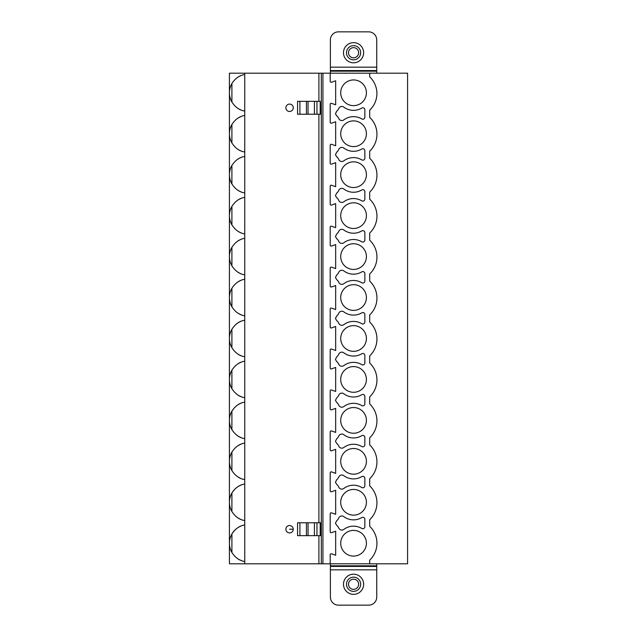 <?xml version="1.0" encoding="UTF-8"?>
<svg xmlns="http://www.w3.org/2000/svg" width="637" height="637" viewBox="0 0 637 637"><rect width="100%" height="100%" fill="white"/><g stroke="black" fill="none" stroke-linecap="round" stroke-linejoin="round"><path stroke-width="0.96" d="M244.743 73.199L244.743 563.801L407.576 563.801L407.576 73.199L229.424 73.199L229.424 92.795L229.424 73.199M244.743 563.801L229.424 563.801L229.424 92.795M376.738 597.092L376.738 569.828L330.388 569.828L330.388 597.092A8.058 8.058 0 0 0 338.454 605.15L368.68 605.15A8.058 8.058 0 0 0 376.738 597.092M376.738 563.801L376.738 569.828M338.454 31.85A8.058 8.058 0 0 0 330.388 39.908L330.388 67.172L376.738 67.172L376.738 39.908A8.058 8.058 0 0 0 368.68 31.85L338.454 31.85M353.567 42.655A10.073 10.073 0 0 1 363.639 52.728A10.073 10.073 0 0 1 353.567 62.808A10.073 10.073 0 0 1 343.486 52.728A10.073 10.073 0 0 1 353.567 42.655M353.567 45.633A7.095 7.095 0 0 0 346.472 52.728A7.095 7.095 0 0 0 353.567 59.822A7.095 7.095 0 0 0 360.661 52.728A7.095 7.095 0 0 0 353.567 45.633A7.095 7.095 0 0 1 360.661 52.728A7.095 7.095 0 0 1 353.567 59.822A7.095 7.095 0 0 1 346.472 52.728A7.095 7.095 0 0 1 353.567 45.633M330.388 73.199L330.388 67.172M376.738 73.199L376.738 67.172M330.388 71.185L376.738 71.185M330.388 70.564L376.738 70.564M369.691 73.199L369.691 76.83A23.378 23.378 0 0 1 376.945 93.52A23.378 23.378 0 0 1 369.691 110.201L369.691 117.296A23.378 23.378 0 0 1 369.691 151.152L369.691 158.247A23.378 23.378 0 0 1 369.691 192.103L369.691 199.198A23.378 23.378 0 0 1 369.691 233.054L369.691 240.149A23.378 23.378 0 0 1 369.691 274.006L369.691 281.1A23.378 23.378 0 0 1 369.691 314.957L369.691 322.043A23.378 23.378 0 0 1 369.691 355.9L369.691 362.994A23.378 23.378 0 0 1 369.691 396.851L369.691 403.946A23.378 23.378 0 0 1 369.691 437.802L369.691 444.897A23.378 23.378 0 0 1 369.691 478.753L369.691 485.848A23.378 23.378 0 0 1 369.691 519.704L369.691 526.313A23.378 23.378 0 0 1 369.691 560.17L369.691 563.801M330.189 563.801L330.189 554.716A0.963 0.963 0 0 1 331.471 553.8L335.667 555.249L335.667 531.234L331.471 532.683A0.963 0.963 0 0 1 330.189 531.768L330.189 513.764A0.963 0.963 0 0 1 331.471 512.849L335.667 514.298L335.667 490.283L331.471 491.732A0.963 0.963 0 0 1 330.189 490.816L330.189 472.813A0.963 0.963 0 0 1 331.471 471.898L335.667 473.355L335.667 449.332L331.471 450.781A0.963 0.963 0 0 1 330.189 449.865L330.189 431.862A0.963 0.963 0 0 1 331.471 430.954L335.667 432.404L335.667 408.381L331.471 409.83A0.963 0.963 0 0 1 330.189 408.914L330.189 390.911A0.963 0.963 0 0 1 331.471 390.003L335.667 391.452L335.667 367.43L331.471 368.879A0.963 0.963 0 0 1 330.189 367.971L330.189 349.968A0.963 0.963 0 0 1 331.471 349.052L335.667 350.501L335.667 326.478L331.471 327.936A0.963 0.963 0 0 1 330.189 327.02L330.189 309.017A0.963 0.963 0 0 1 331.471 308.101L335.667 309.55L335.667 285.535L331.471 286.984A0.963 0.963 0 0 1 330.189 286.069L330.189 268.066A0.963 0.963 0 0 1 331.471 267.15L335.667 268.599L335.667 244.584L331.471 246.033A0.963 0.963 0 0 1 330.189 245.118L330.189 227.114A0.963 0.963 0 0 1 331.471 226.199L335.667 227.648L335.667 203.633L331.471 205.082A0.963 0.963 0 0 1 330.189 204.166L330.189 186.163A0.963 0.963 0 0 1 331.471 185.248L335.667 186.705L335.667 162.682L331.471 164.131A0.963 0.963 0 0 1 330.189 163.215L330.189 145.212A0.963 0.963 0 0 1 331.471 144.304L335.667 145.754L335.667 121.731L331.471 123.18A0.963 0.963 0 0 1 330.189 122.264L330.189 104.261A0.963 0.963 0 0 1 331.471 103.353L335.667 104.802L335.667 80.78L331.471 82.229A0.963 0.963 0 0 1 330.189 81.321L330.189 73.199M353.567 489.447A12.844 12.844 0 0 0 340.715 502.29A12.844 12.844 0 0 0 353.567 515.142A12.844 12.844 0 0 0 366.41 502.29A12.844 12.844 0 0 0 353.567 489.447M353.567 448.496A12.844 12.844 0 0 0 340.715 461.339A12.844 12.844 0 0 0 353.567 474.191A12.844 12.844 0 0 0 366.41 461.339A12.844 12.844 0 0 0 353.567 448.496M353.567 407.545A12.844 12.844 0 0 0 340.715 420.388A12.844 12.844 0 0 0 353.567 433.24A12.844 12.844 0 0 0 366.41 420.388A12.844 12.844 0 0 0 353.567 407.545M353.567 366.594A12.844 12.844 0 0 0 340.715 379.445A12.844 12.844 0 0 0 353.567 392.288A12.844 12.844 0 0 0 366.41 379.445A12.844 12.844 0 0 0 353.567 366.594M353.567 325.642A12.844 12.844 0 0 0 340.715 338.494A12.844 12.844 0 0 0 353.567 351.337A12.844 12.844 0 0 0 366.41 338.494A12.844 12.844 0 0 0 353.567 325.642M353.567 284.691A12.844 12.844 0 0 0 340.715 297.543A12.844 12.844 0 0 0 353.567 310.386A12.844 12.844 0 0 0 366.41 297.543A12.844 12.844 0 0 0 353.567 284.691M353.567 243.748A12.844 12.844 0 0 0 340.715 256.592A12.844 12.844 0 0 0 353.567 269.435A12.844 12.844 0 0 0 366.41 256.592A12.844 12.844 0 0 0 353.567 243.748M353.567 202.797A12.844 12.844 0 0 0 340.715 215.64A12.844 12.844 0 0 0 353.567 228.492A12.844 12.844 0 0 0 366.41 215.64A12.844 12.844 0 0 0 353.567 202.797M353.567 161.846A12.844 12.844 0 0 0 340.715 174.689A12.844 12.844 0 0 0 353.567 187.541A12.844 12.844 0 0 0 366.41 174.689A12.844 12.844 0 0 0 353.567 161.846M353.567 120.895A12.844 12.844 0 0 0 340.715 133.738A12.844 12.844 0 0 0 353.567 146.59A12.844 12.844 0 0 0 366.41 133.738A12.844 12.844 0 0 0 353.567 120.895M353.567 79.944A12.844 12.844 0 0 0 340.715 92.795A12.844 12.844 0 0 0 353.567 105.638A12.844 12.844 0 0 0 366.41 92.795A12.844 12.844 0 0 0 353.567 79.944M353.567 530.398A12.844 12.844 0 0 0 340.715 543.242A12.844 12.844 0 0 0 353.567 556.085A12.844 12.844 0 0 0 366.41 543.242A12.844 12.844 0 0 0 353.567 530.398M338.741 527.993A3.336 3.336 0 0 0 343.829 529.395A16.124 16.124 0 0 1 361.808 528.455A2.015 2.015 0 0 0 364.85 526.719L364.85 519.298A2.015 2.015 0 0 0 361.808 517.562A16.124 16.124 0 0 1 343.829 516.623A3.336 3.336 0 0 0 338.741 518.024A6.45 6.45 0 0 1 336.694 520.692L335.444 523.232L336.694 525.326A6.45 6.45 0 0 1 338.741 527.993M338.741 487.042A3.336 3.336 0 0 0 343.829 488.444A16.124 16.124 0 0 1 361.808 487.504A2.015 2.015 0 0 0 364.85 485.768L364.85 478.347A2.015 2.015 0 0 0 361.808 476.611A16.124 16.124 0 0 1 343.829 475.672A3.336 3.336 0 0 0 338.741 477.073A6.45 6.45 0 0 1 336.694 479.741L335.444 482.281L336.694 484.375A6.45 6.45 0 0 1 338.741 487.042M338.741 446.091A3.336 3.336 0 0 0 343.829 447.493A16.124 16.124 0 0 1 361.808 446.553A2.015 2.015 0 0 0 364.85 444.825L364.85 437.396A2.015 2.015 0 0 0 361.808 435.66A16.124 16.124 0 0 1 343.829 434.721A3.336 3.336 0 0 0 338.741 436.122A6.45 6.45 0 0 1 336.694 438.789L335.444 441.33L336.694 443.424A6.45 6.45 0 0 1 338.741 446.091M338.741 405.14A3.336 3.336 0 0 0 343.829 406.541A16.124 16.124 0 0 1 361.808 405.602A2.015 2.015 0 0 0 364.85 403.874L364.85 396.445A2.015 2.015 0 0 0 361.808 394.709A16.124 16.124 0 0 1 343.829 393.777A3.336 3.336 0 0 0 338.741 395.171A6.45 6.45 0 0 1 336.694 397.838L335.444 400.378L336.694 402.48A6.45 6.45 0 0 1 338.741 405.14M338.741 364.197A3.336 3.336 0 0 0 343.829 365.59A16.124 16.124 0 0 1 361.808 364.651A2.015 2.015 0 0 0 364.85 362.923L364.85 355.494A2.015 2.015 0 0 0 361.808 353.766A16.124 16.124 0 0 1 343.829 352.826A3.336 3.336 0 0 0 338.741 354.22A6.45 6.45 0 0 1 336.694 356.887L335.444 359.435L336.694 361.529A6.45 6.45 0 0 1 338.741 364.197M338.741 323.246A3.336 3.336 0 0 0 343.829 324.639A16.124 16.124 0 0 1 361.808 323.707A2.015 2.015 0 0 0 364.85 321.972L364.85 314.543A2.015 2.015 0 0 0 361.808 312.815A16.124 16.124 0 0 1 343.829 311.875A3.336 3.336 0 0 0 338.741 313.277A6.45 6.45 0 0 1 336.694 315.936L335.444 318.484L336.694 320.578A6.45 6.45 0 0 1 338.741 323.246M338.741 282.295A3.336 3.336 0 0 0 343.829 283.696A16.124 16.124 0 0 1 361.808 282.756A2.015 2.015 0 0 0 364.85 281.021L364.85 273.591A2.015 2.015 0 0 0 361.808 271.864A16.124 16.124 0 0 1 343.829 270.924A3.336 3.336 0 0 0 338.741 272.325A6.45 6.45 0 0 1 336.694 274.993L335.444 277.533L336.694 279.627A6.45 6.45 0 0 1 338.741 282.295M338.741 241.343A3.336 3.336 0 0 0 343.829 242.745A16.124 16.124 0 0 1 361.808 241.805A2.015 2.015 0 0 0 364.85 240.069L364.85 232.648A2.015 2.015 0 0 0 361.808 230.912A16.124 16.124 0 0 1 343.829 229.973A3.336 3.336 0 0 0 338.741 231.374A6.45 6.45 0 0 1 336.694 234.042L335.444 236.582L336.694 238.676A6.45 6.45 0 0 1 338.741 241.343M338.741 200.392A3.336 3.336 0 0 0 343.829 201.794A16.124 16.124 0 0 1 361.808 200.854A2.015 2.015 0 0 0 364.85 199.118L364.85 191.697A2.015 2.015 0 0 0 361.808 189.961A16.124 16.124 0 0 1 343.829 189.022A3.336 3.336 0 0 0 338.741 190.423A6.45 6.45 0 0 1 336.694 193.091L335.444 195.631L336.694 197.725A6.45 6.45 0 0 1 338.741 200.392M338.741 159.441A3.336 3.336 0 0 0 343.829 160.843A16.124 16.124 0 0 1 361.808 159.903A2.015 2.015 0 0 0 364.85 158.175L364.85 150.746A2.015 2.015 0 0 0 361.808 149.01A16.124 16.124 0 0 1 343.829 148.071A3.336 3.336 0 0 0 338.741 149.472A6.45 6.45 0 0 1 336.694 152.139L335.444 154.68L336.694 156.774A6.45 6.45 0 0 1 338.741 159.441M338.741 118.49A3.336 3.336 0 0 0 343.829 119.891A16.124 16.124 0 0 1 361.808 118.952A2.015 2.015 0 0 0 364.85 117.224L364.85 109.795A2.015 2.015 0 0 0 361.808 108.059A16.124 16.124 0 0 1 343.829 107.127A3.336 3.336 0 0 0 338.741 108.521A6.45 6.45 0 0 1 336.694 111.188L335.444 113.728L336.694 115.83A6.45 6.45 0 0 1 338.741 118.49M321.319 563.801L321.319 73.199M293.259 107.788A3.695 3.695 0 0 0 289.564 104.094A3.695 3.695 0 0 0 285.87 107.788A3.695 3.695 0 0 0 289.564 111.475A3.695 3.695 0 0 0 293.259 107.788M293.259 529.212A3.695 3.695 0 0 1 289.564 532.906A3.695 3.695 0 0 1 285.87 529.212A3.695 3.695 0 0 1 289.564 525.525A3.695 3.695 0 0 1 293.259 529.212L289.564 529.212M297.559 535.661L320.515 535.661L320.515 522.77L297.559 522.77L297.559 535.661M244.743 74.537C239.592 75.293 235.308 78.287 231.908 83.519A18.537 18.537 0 0 0 231.908 102.063C235.308 107.295 239.592 110.297 244.743 111.053M240.985 75.62A18.537 18.537 0 0 0 237.681 77.372M237.681 108.218A18.537 18.537 0 0 0 240.985 109.97M231.908 102.063L231.908 83.519M237.681 558.665A18.537 18.537 0 0 0 240.985 560.417M237.681 517.714A18.537 18.537 0 0 0 240.985 519.466M240.985 526.066A18.537 18.537 0 0 0 231.908 552.51C235.308 557.749 239.592 560.743 244.743 561.5M237.681 476.763A18.537 18.537 0 0 0 240.985 478.514M240.985 485.115A18.537 18.537 0 0 0 231.908 511.559C235.308 516.798 239.592 519.792 244.743 520.548M237.681 435.812A18.537 18.537 0 0 0 240.985 437.563M240.985 444.164A18.537 18.537 0 0 0 237.681 445.916M237.681 394.868A18.537 18.537 0 0 0 240.985 396.62M240.985 403.221A18.537 18.537 0 0 0 237.681 404.973M237.681 353.917A18.537 18.537 0 0 0 240.985 355.669M240.985 362.27A18.537 18.537 0 0 0 237.681 364.022M237.681 312.966A18.537 18.537 0 0 0 240.985 314.718M240.985 321.319A18.537 18.537 0 0 0 237.681 323.07M237.681 272.015A18.537 18.537 0 0 0 240.985 273.767M240.985 280.368A18.537 18.537 0 0 0 237.681 282.119M237.681 231.064A18.537 18.537 0 0 0 240.985 232.816M240.985 239.416A18.537 18.537 0 0 0 237.681 241.168M237.681 190.113A18.537 18.537 0 0 0 240.985 191.864M240.985 198.465A18.537 18.537 0 0 0 237.681 200.217M237.681 149.162A18.537 18.537 0 0 0 240.985 150.913M240.985 157.514A18.537 18.537 0 0 0 237.681 159.266M240.985 116.571A18.537 18.537 0 0 0 237.681 118.323M244.743 524.984C239.592 525.74 235.308 528.734 231.908 533.973L231.908 552.51M229.424 563.801L229.424 543.242M244.743 484.032C239.592 484.789 235.308 487.783 231.908 493.022L231.908 511.559M244.743 443.089C239.592 443.838 235.308 446.84 231.908 452.071A18.537 18.537 0 0 0 231.908 470.616C235.308 475.847 239.592 478.841 244.743 479.597M231.908 470.616L231.908 452.071M244.743 402.138C239.592 402.887 235.308 405.888 231.908 411.12A18.537 18.537 0 0 0 231.908 429.664C235.308 434.896 239.592 437.898 244.743 438.646M231.908 429.664L231.908 411.12M244.743 361.187C239.592 361.943 235.308 364.937 231.908 370.169A18.537 18.537 0 0 0 231.908 388.713C235.308 393.945 239.592 396.947 244.743 397.703M231.908 388.713L231.908 370.169M244.743 320.236C239.592 320.992 235.308 323.986 231.908 329.225A18.537 18.537 0 0 0 231.908 347.762C235.308 353.002 239.592 355.995 244.743 356.752M231.908 347.762L231.908 329.225M244.743 279.285C239.592 280.041 235.308 283.035 231.908 288.274A18.537 18.537 0 0 0 231.908 306.811C235.308 312.05 239.592 315.044 244.743 315.801M231.908 306.811L231.908 288.274M244.743 238.334C239.592 239.09 235.308 242.084 231.908 247.323A18.537 18.537 0 0 0 231.908 265.86C235.308 271.099 239.592 274.093 244.743 274.85M231.908 265.86L231.908 247.323M244.743 197.382C239.592 198.139 235.308 201.133 231.908 206.372A18.537 18.537 0 0 0 231.908 224.909C235.308 230.148 239.592 233.142 244.743 233.898M231.908 224.909L231.908 206.372M244.743 156.439C239.592 157.188 235.308 160.19 231.908 165.421A18.537 18.537 0 0 0 231.908 183.966C235.308 189.197 239.592 192.191 244.743 192.947M231.908 183.966L231.908 165.421M244.743 115.488C239.592 116.237 235.308 119.238 231.908 124.47A18.537 18.537 0 0 0 231.908 143.014C235.308 148.246 239.592 151.248 244.743 151.996M231.908 143.014L231.908 124.47M320.188 101.339L320.515 114.23L297.559 114.23L297.559 101.339L320.188 101.339L320.188 114.23M330.388 563.801L330.388 569.828M330.388 565.815L376.738 565.815M330.388 566.436L376.738 566.436M353.567 594.345A10.073 10.073 0 0 0 363.639 584.272A10.073 10.073 0 0 0 353.567 574.192A10.073 10.073 0 0 0 343.486 584.272A10.073 10.073 0 0 0 353.567 594.345M353.567 591.367A7.095 7.095 0 0 1 346.472 584.272A7.095 7.095 0 0 1 353.567 577.178A7.095 7.095 0 0 1 360.661 584.272A7.095 7.095 0 0 1 353.567 591.367A7.095 7.095 0 0 0 360.661 584.272A7.095 7.095 0 0 0 353.567 577.178A7.095 7.095 0 0 0 346.472 584.272A7.095 7.095 0 0 0 353.567 591.367M353.567 47.648A5.08 5.08 0 0 0 348.487 52.728A5.08 5.08 0 0 0 353.567 57.808A5.08 5.08 0 0 0 358.647 52.728A5.08 5.08 0 0 0 353.567 47.648M322.927 563.801L322.927 73.199M318.898 563.801L318.898 535.661M318.898 522.77L318.898 114.23M318.898 101.339L318.898 73.199M299.916 535.661L299.916 522.77M320.188 535.661L320.188 522.77M316.955 535.661L316.955 522.77M314.415 535.661L314.415 522.77M308.045 535.661L308.045 522.77M306.429 535.661L306.429 522.77M299.916 101.339L299.916 114.23M306.429 101.339L306.429 114.23M308.045 101.339L308.045 114.23M314.415 101.339L314.415 114.23M316.955 101.339L316.955 114.23M353.567 589.352A5.08 5.08 0 0 1 348.487 584.272A5.08 5.08 0 0 1 353.567 579.192A5.08 5.08 0 0 1 358.647 584.272A5.08 5.08 0 0 1 353.567 589.352"/></g></svg>
